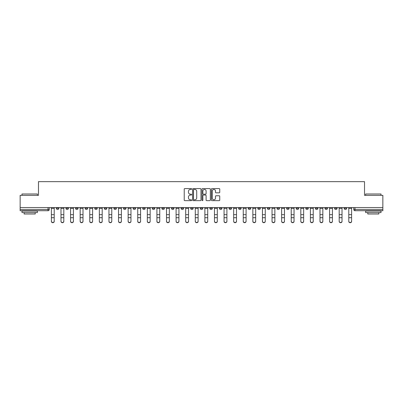<?xml version="1.0" encoding="UTF-8"?>
<svg xmlns="http://www.w3.org/2000/svg" width="403" height="403" viewBox="0 0 403 403"><rect width="100%" height="100%" fill="white"/><g stroke="black" fill="none" stroke-linecap="round" stroke-linejoin="round"><path stroke-width="0.6" d="M191.662 188.997A0.423 0.423 0 0 0 191.239 188.574L184.826 188.574A0.605 0.605 0 0 0 184.221 189.178L184.221 200.044A0.605 0.605 0 0 0 184.826 200.649L191.239 200.649A0.423 0.423 0 0 0 191.662 200.226A0.423 0.423 0 0 0 191.239 199.802L190.407 199.802A1.929 1.929 0 0 1 188.478 197.873L188.478 196.966A1.929 1.929 0 0 1 190.407 195.032L191.239 195.032A0.423 0.423 0 0 0 191.662 194.614A0.423 0.423 0 0 0 191.239 194.191L190.407 194.191A1.929 1.929 0 0 1 188.478 192.256L188.478 191.349A1.929 1.929 0 0 1 190.407 189.42L191.239 189.42A0.423 0.423 0 0 0 191.662 188.997M324.984 207.585L324.984 208.265L327.443 208.265A1.229 1.229 0 0 1 326.213 209.495A1.229 1.229 0 0 1 324.984 208.265L324.984 207.585M315.388 208.265L315.388 207.585L315.388 208.265A1.229 1.229 0 0 0 316.617 209.495A1.229 1.229 0 0 1 315.388 208.265L317.851 208.265A1.229 1.229 0 0 1 316.617 209.495M296.205 207.585L296.205 208.265L298.663 208.265A1.229 1.229 0 0 1 297.434 209.495A1.229 1.229 0 0 1 296.205 208.265L296.205 207.585M286.609 208.265L286.609 207.585L286.609 208.265A1.229 1.229 0 0 0 287.838 209.495A1.229 1.229 0 0 1 286.609 208.265L289.072 208.265A1.229 1.229 0 0 1 287.838 209.495M277.017 208.265L277.017 207.585L277.017 208.265A1.229 1.229 0 0 0 278.246 209.495A1.229 1.229 0 0 1 277.017 208.265L279.475 208.265A1.229 1.229 0 0 1 278.246 209.495A1.229 1.229 0 0 0 279.475 208.265A1.229 1.229 0 0 1 278.246 209.495M248.238 208.265L248.238 207.585L248.238 208.265A1.229 1.229 0 0 0 249.467 209.495A1.229 1.229 0 0 1 248.238 208.265L250.696 208.265A1.229 1.229 0 0 1 249.467 209.495M238.641 207.585L238.641 208.265L241.105 208.265A1.229 1.229 0 0 1 239.871 209.495A1.229 1.229 0 0 1 238.641 208.265L238.641 207.585M229.05 207.585L229.05 208.265L231.508 208.265A1.229 1.229 0 0 1 230.279 209.495A1.229 1.229 0 0 1 229.05 208.265L229.05 207.585M219.459 207.585L219.459 208.265L221.917 208.265A1.229 1.229 0 0 1 220.688 209.495A1.229 1.229 0 0 1 219.459 208.265L219.459 207.585M209.862 208.265L209.862 207.585L209.862 208.265A1.229 1.229 0 0 0 211.091 209.495A1.229 1.229 0 0 1 209.862 208.265L212.326 208.265A1.229 1.229 0 0 1 211.091 209.495M190.674 207.585L190.674 208.265L193.138 208.265A1.229 1.229 0 0 1 191.909 209.495A1.229 1.229 0 0 1 190.674 208.265L190.674 207.585M181.083 208.265L181.083 207.585L181.083 208.265A1.229 1.229 0 0 0 182.312 209.495A1.229 1.229 0 0 1 181.083 208.265L183.541 208.265A1.229 1.229 0 0 1 182.312 209.495A1.229 1.229 0 0 0 183.541 208.265A1.229 1.229 0 0 1 182.312 209.495M123.525 207.585L123.525 208.265L125.983 208.265A1.229 1.229 0 0 1 124.754 209.495A1.229 1.229 0 0 1 123.525 208.265L123.525 207.585M113.928 207.585L113.928 208.265L116.391 208.265A1.229 1.229 0 0 1 115.162 209.495A1.229 1.229 0 0 1 113.928 208.265L113.928 207.585M104.337 207.585L104.337 208.265L106.795 208.265A1.229 1.229 0 0 1 105.566 209.495A1.229 1.229 0 0 1 104.337 208.265L104.337 207.585M85.149 207.585L85.149 208.265L87.612 208.265A1.229 1.229 0 0 1 86.383 209.495A1.229 1.229 0 0 1 85.149 208.265L85.149 207.585M75.557 207.585L75.557 208.265L78.016 208.265A1.229 1.229 0 0 1 76.787 209.495A1.229 1.229 0 0 1 75.557 208.265L75.557 207.585M219.141 192.83A0.605 0.605 0 0 0 219.746 192.226L219.746 189.178A0.605 0.605 0 0 0 219.141 188.574L212.018 188.574A0.605 0.605 0 0 0 211.414 189.178L211.414 200.044A0.605 0.605 0 0 0 212.018 200.649L219.141 200.649A0.605 0.605 0 0 0 219.746 200.044L219.746 196.362A0.605 0.605 0 0 0 219.141 195.757L216.094 195.757A0.605 0.605 0 0 0 215.489 196.362L215.489 198.185A1.617 1.617 0 0 1 213.872 199.802A1.617 1.617 0 0 1 212.26 198.185L212.26 191.037A1.617 1.617 0 0 1 213.872 189.42A1.617 1.617 0 0 1 215.489 191.037L215.489 192.226A0.605 0.605 0 0 0 216.094 192.83L219.141 192.83M20.15 207.585L20.15 195.349L38.476 195.349L38.476 181.637L364.524 181.637L364.524 195.349L382.85 195.349L382.85 207.585L20.15 207.585L20.15 209.495L49.237 209.495L49.237 207.585L49.237 209.495A1.229 1.229 0 0 1 48.007 210.724L20.15 210.724L20.15 209.495M200.971 189.178A0.605 0.605 0 0 0 200.367 188.574L193.244 188.574A0.605 0.605 0 0 0 192.644 189.178L192.644 200.044A0.605 0.605 0 0 0 193.244 200.649L200.367 200.649A0.605 0.605 0 0 0 200.971 200.044L200.971 189.178M202.633 188.574L209.756 188.574A0.605 0.605 0 0 1 210.356 189.178L210.356 200.044A0.605 0.605 0 0 1 209.756 200.649L206.704 200.649A0.605 0.605 0 0 1 206.104 200.044L206.104 195.636A0.605 0.605 0 0 0 205.5 195.032L203.475 195.032A0.605 0.605 0 0 0 202.875 195.636L202.875 200.226A0.423 0.423 0 0 1 202.452 200.649A0.423 0.423 0 0 1 202.029 200.226L202.029 189.178A0.605 0.605 0 0 1 202.633 188.574M353.763 207.585L353.763 209.495L382.85 209.495L382.85 210.724L354.993 210.724A1.229 1.229 0 0 1 353.763 209.495A1.229 1.229 0 0 0 354.993 210.724L354.993 207.585M382.85 207.585L382.85 209.495M346.63 207.585L346.63 208.265A1.229 1.229 0 0 1 345.401 209.495A1.229 1.229 0 0 1 344.167 208.265A1.229 1.229 0 0 0 345.401 209.495M344.167 207.585L344.167 208.265L346.63 208.265M337.034 207.585L337.034 208.265A1.229 1.229 0 0 1 335.805 209.495A1.229 1.229 0 0 1 334.576 208.265L337.034 208.265M334.576 207.585L334.576 208.265M327.443 207.585L327.443 208.265L327.443 207.585M317.851 207.585L317.851 208.265M308.255 207.585L308.255 208.265A1.229 1.229 0 0 1 307.026 209.495A1.229 1.229 0 0 1 305.796 208.265L308.255 208.265A1.229 1.229 0 0 1 307.026 209.495A1.229 1.229 0 0 0 308.255 208.265L308.255 207.585M305.796 207.585L305.796 208.265M298.663 207.585L298.663 208.265A1.229 1.229 0 0 1 297.434 209.495A1.229 1.229 0 0 0 298.663 208.265L298.663 207.585M289.072 207.585L289.072 208.265L289.072 207.585M279.475 207.585L279.475 208.265M269.884 207.585L269.884 208.265A1.229 1.229 0 0 1 268.655 209.495A1.229 1.229 0 0 1 267.421 208.265L269.884 208.265A1.229 1.229 0 0 1 268.655 209.495A1.229 1.229 0 0 0 269.884 208.265M267.421 207.585L267.421 208.265M260.288 207.585L260.288 208.265A1.229 1.229 0 0 1 259.058 209.495A1.229 1.229 0 0 1 257.829 208.265A1.229 1.229 0 0 0 259.058 209.495A1.229 1.229 0 0 0 260.288 208.265A1.229 1.229 0 0 1 259.058 209.495M257.829 207.585L257.829 208.265L260.288 208.265M250.696 207.585L250.696 208.265L250.696 207.585M241.105 207.585L241.105 208.265L241.105 207.585M231.508 207.585L231.508 208.265A1.229 1.229 0 0 1 230.279 209.495A1.229 1.229 0 0 0 231.508 208.265L231.508 207.585M221.917 207.585L221.917 208.265A1.229 1.229 0 0 1 220.688 209.495A1.229 1.229 0 0 0 221.917 208.265M212.326 207.585L212.326 208.265L212.326 207.585M202.729 207.585L202.729 208.265A1.229 1.229 0 0 1 201.5 209.495A1.229 1.229 0 0 1 200.271 208.265A1.229 1.229 0 0 0 201.5 209.495M200.271 207.585L200.271 208.265L202.729 208.265M193.138 207.585L193.138 208.265A1.229 1.229 0 0 1 191.909 209.495A1.229 1.229 0 0 0 193.138 208.265L193.138 207.585M183.541 207.585L183.541 208.265M173.95 207.585L173.95 208.265A1.229 1.229 0 0 1 172.721 209.495A1.229 1.229 0 0 1 171.492 208.265L173.95 208.265M171.492 207.585L171.492 208.265M164.359 207.585L164.359 208.265A1.229 1.229 0 0 1 163.129 209.495A1.229 1.229 0 0 1 161.895 208.265L164.359 208.265M161.895 207.585L161.895 208.265M154.762 207.585L154.762 208.265A1.229 1.229 0 0 1 153.533 209.495A1.229 1.229 0 0 1 152.304 208.265L154.762 208.265M152.304 207.585L152.304 208.265M145.171 207.585L145.171 208.265A1.229 1.229 0 0 1 143.942 209.495A1.229 1.229 0 0 1 142.712 208.265L145.171 208.265M142.712 207.585L142.712 208.265M135.579 207.585L135.579 208.265A1.229 1.229 0 0 1 134.345 209.495A1.229 1.229 0 0 1 133.116 208.265L135.579 208.265M133.116 207.585L133.116 208.265M125.983 207.585L125.983 208.265L125.983 207.585M116.391 207.585L116.391 208.265M106.795 207.585L106.795 208.265L106.795 207.585M97.204 207.585L97.204 208.265A1.229 1.229 0 0 1 95.974 209.495A1.229 1.229 0 0 1 94.745 208.265L97.204 208.265M94.745 207.585L94.745 208.265M87.612 207.585L87.612 208.265M78.016 207.585L78.016 208.265L78.016 207.585M68.424 207.585L68.424 208.265A1.229 1.229 0 0 1 67.195 209.495A1.229 1.229 0 0 1 65.966 208.265L68.424 208.265M65.966 207.585L65.966 208.265M56.37 207.585L56.37 208.265L58.833 208.265L58.833 207.585L58.833 208.265A1.229 1.229 0 0 1 57.599 209.495A1.229 1.229 0 0 1 56.37 208.265A1.229 1.229 0 0 0 57.599 209.495M48.007 210.724A1.229 1.229 0 0 0 49.237 209.495A1.229 1.229 0 0 1 48.007 210.724L48.007 207.585M193.908 189.42A0.423 0.423 0 0 0 193.485 189.843L193.485 199.379A0.423 0.423 0 0 0 193.908 199.802L194.785 199.802A1.929 1.929 0 0 0 196.714 197.873L196.714 191.349A1.929 1.929 0 0 0 194.785 189.42L193.908 189.42M206.104 191.067A1.617 1.617 0 0 0 204.487 189.45A1.617 1.617 0 0 0 202.875 191.067L202.875 193.586A0.605 0.605 0 0 0 203.475 194.191L205.5 194.191A0.605 0.605 0 0 0 206.104 193.586L206.104 191.067M51.388 221.363L51.388 221.126A1.416 1.35 0 0 0 52.803 222.476A1.416 1.35 0 0 0 54.219 221.126L54.219 221.363A1.416 1.35 180 0 1 52.803 222.713A1.416 1.35 180 0 1 51.388 221.363L51.388 217.937M51.388 207.585L51.388 221.126M54.219 207.585L54.219 221.126M60.984 221.363L60.984 221.126A1.416 1.35 0 0 0 62.4 222.476A1.416 1.35 0 0 0 63.81 221.126L63.81 221.363A1.416 1.35 180 0 1 62.4 222.713A1.416 1.35 180 0 1 60.984 221.363L60.984 217.937M70.575 221.363L70.575 221.126A1.416 1.35 0 0 0 71.991 222.476A1.416 1.35 0 0 0 73.406 221.126L73.406 221.363A1.416 1.35 180 0 1 71.991 222.713A1.416 1.35 180 0 1 70.575 221.363L70.575 217.937M80.172 221.363L80.172 221.126A1.416 1.35 0 0 0 81.582 222.476A1.416 1.35 0 0 0 82.998 221.126L82.998 221.363A1.416 1.35 180 0 1 81.582 222.713A1.416 1.35 180 0 1 80.172 221.363L80.172 217.937M60.984 207.585L60.984 221.126M63.81 207.585L63.81 221.126M70.575 207.585L70.575 221.126M73.406 207.585L73.406 221.126M80.172 207.585L80.172 221.126M82.998 207.585L82.998 221.126M21.994 193.994L37.368 193.994L21.994 193.994L21.994 195.349M37.368 212.567L21.994 212.567L21.994 211.031L37.368 211.031L37.368 212.567M35.217 212.567L35.217 213.983L24.145 213.983L24.145 212.567M365.632 193.994L381.006 193.994L365.632 193.994L365.632 195.349M381.006 212.567L365.632 212.567L365.632 211.031L381.006 211.031L381.006 212.567M378.855 212.567L378.855 213.983L367.783 213.983L367.783 212.567M89.763 221.363L89.763 221.126A1.416 1.35 0 0 0 91.179 222.476A1.416 1.35 0 0 0 92.589 221.126L92.589 221.363A1.416 1.35 180 0 1 91.179 222.713A1.416 1.35 180 0 1 89.763 221.363L89.763 217.937M99.355 221.363L99.355 221.126A1.416 1.35 0 0 0 100.77 222.476A1.416 1.35 0 0 0 102.186 221.126L102.186 221.363A1.416 1.35 180 0 1 100.77 222.713A1.416 1.35 180 0 1 99.355 221.363L99.355 217.937M89.763 207.585L89.763 221.126M92.589 207.585L92.589 221.126M99.355 207.585L99.355 221.126M102.186 207.585L102.186 221.126M108.951 221.363L108.951 221.126A1.416 1.35 0 0 0 110.362 222.476A1.416 1.35 0 0 0 111.777 221.126L111.777 221.363A1.416 1.35 180 0 1 110.362 222.713A1.416 1.35 180 0 1 108.951 221.363L108.951 217.937M118.542 221.363L118.542 221.126A1.416 1.35 0 0 0 119.958 222.476A1.416 1.35 0 0 0 121.374 221.126L121.374 221.363A1.416 1.35 180 0 1 119.958 222.713A1.416 1.35 180 0 1 118.542 221.363L118.542 217.937M128.134 221.363L128.134 221.126A1.416 1.35 0 0 0 129.549 222.476A1.416 1.35 0 0 0 130.965 221.126L130.965 221.363A1.416 1.35 180 0 1 129.549 222.713A1.416 1.35 180 0 1 128.134 221.363L128.134 217.937M137.73 221.363L137.73 221.126A1.416 1.35 0 0 0 139.146 222.476A1.416 1.35 0 0 0 140.556 221.126L140.556 221.363A1.416 1.35 180 0 1 139.146 222.713A1.416 1.35 180 0 1 137.73 221.363L137.73 217.937M147.322 221.363L147.322 221.126A1.416 1.35 0 0 0 148.737 222.476A1.416 1.35 0 0 0 150.153 221.126L150.153 221.363A1.416 1.35 180 0 1 148.737 222.713A1.416 1.35 180 0 1 147.322 221.363L147.322 217.937M156.918 221.363L156.918 221.126A1.416 1.35 0 0 0 158.329 222.476A1.416 1.35 0 0 0 159.744 221.126L159.744 221.363A1.416 1.35 180 0 1 158.329 222.713A1.416 1.35 180 0 1 156.918 221.363L156.918 217.937M166.51 221.363L166.51 221.126A1.416 1.35 0 0 0 167.925 222.476A1.416 1.35 0 0 0 169.336 221.126L169.336 221.363A1.416 1.35 180 0 1 167.925 222.713A1.416 1.35 180 0 1 166.51 221.363L166.51 217.937M176.101 221.363L176.101 221.126A1.416 1.35 0 0 0 177.516 222.476A1.416 1.35 0 0 0 178.932 221.126L178.932 221.363A1.416 1.35 180 0 1 177.516 222.713A1.416 1.35 180 0 1 176.101 221.363L176.101 217.937M108.951 207.585L108.951 221.126M111.777 207.585L111.777 221.126M118.542 207.585L118.542 221.126M121.374 207.585L121.374 221.126M128.134 207.585L128.134 221.126M130.965 207.585L130.965 221.126M137.73 207.585L137.73 221.126M140.556 207.585L140.556 221.126M147.322 207.585L147.322 221.126M150.153 207.585L150.153 221.126M156.918 207.585L156.918 221.126M159.744 207.585L159.744 221.126M166.51 207.585L166.51 221.126M169.336 207.585L169.336 221.126M176.101 207.585L176.101 221.126M178.932 207.585L178.932 221.126M185.697 221.363L185.697 221.126A1.416 1.35 0 0 0 187.108 222.476A1.416 1.35 0 0 0 188.523 221.126L188.523 221.363A1.416 1.35 180 0 1 187.108 222.713A1.416 1.35 180 0 1 185.697 221.363L185.697 217.937M195.289 221.363L195.289 221.126A1.416 1.35 0 0 0 196.704 222.476A1.416 1.35 0 0 0 198.12 221.126L198.12 221.363A1.416 1.35 180 0 1 196.704 222.713A1.416 1.35 180 0 1 195.289 221.363L195.289 217.937M204.88 221.363L204.88 221.126A1.416 1.35 0 0 0 206.296 222.476A1.416 1.35 0 0 0 207.711 221.126L207.711 221.363A1.416 1.35 180 0 1 206.296 222.713A1.416 1.35 180 0 1 204.88 221.363L204.88 217.937M214.477 221.363L214.477 221.126A1.416 1.35 0 0 0 215.892 222.476A1.416 1.35 0 0 0 217.303 221.126L217.303 221.363A1.416 1.35 180 0 1 215.892 222.713A1.416 1.35 180 0 1 214.477 221.363L214.477 217.937M224.068 221.363L224.068 221.126A1.416 1.35 0 0 0 225.484 222.476A1.416 1.35 0 0 0 226.899 221.126L226.899 221.363A1.416 1.35 180 0 1 225.484 222.713A1.416 1.35 180 0 1 224.068 221.363L224.068 217.937M233.664 221.363L233.664 221.126A1.416 1.35 0 0 0 235.075 222.476A1.416 1.35 0 0 0 236.49 221.126L236.49 221.363A1.416 1.35 180 0 1 235.075 222.713A1.416 1.35 180 0 1 233.664 221.363L233.664 217.937M243.256 221.363L243.256 221.126A1.416 1.35 0 0 0 244.671 222.476A1.416 1.35 0 0 0 246.082 221.126L246.082 221.363A1.416 1.35 180 0 1 244.671 222.713A1.416 1.35 180 0 1 243.256 221.363L243.256 217.937M252.847 221.363L252.847 221.126A1.416 1.35 0 0 0 254.263 222.476A1.416 1.35 0 0 0 255.678 221.126L255.678 221.363A1.416 1.35 180 0 1 254.263 222.713A1.416 1.35 180 0 1 252.847 221.363L252.847 217.937M262.444 221.363L262.444 221.126A1.416 1.35 0 0 0 263.854 222.476A1.416 1.35 0 0 0 265.27 221.126L265.27 221.363A1.416 1.35 180 0 1 263.854 222.713A1.416 1.35 180 0 1 262.444 221.363L262.444 217.937M272.035 221.363L272.035 221.126A1.416 1.35 0 0 0 273.451 222.476A1.416 1.35 0 0 0 274.866 221.126L274.866 221.363A1.416 1.35 180 0 1 273.451 222.713A1.416 1.35 180 0 1 272.035 221.363L272.035 217.937M281.626 221.363L281.626 221.126A1.416 1.35 0 0 0 283.042 222.476A1.416 1.35 0 0 0 284.458 221.126L284.458 221.363A1.416 1.35 180 0 1 283.042 222.713A1.416 1.35 180 0 1 281.626 221.363L281.626 217.937M291.223 221.363L291.223 221.126A1.416 1.35 0 0 0 292.638 222.476A1.416 1.35 0 0 0 294.049 221.126L294.049 221.363A1.416 1.35 180 0 1 292.638 222.713A1.416 1.35 180 0 1 291.223 221.363L291.223 217.937M300.814 221.363L300.814 221.126A1.416 1.35 0 0 0 302.23 222.476A1.416 1.35 0 0 0 303.645 221.126L303.645 221.363A1.416 1.35 180 0 1 302.23 222.713A1.416 1.35 180 0 1 300.814 221.363L300.814 217.937M310.411 221.363L310.411 221.126A1.416 1.35 0 0 0 311.821 222.476A1.416 1.35 0 0 0 313.237 221.126L313.237 221.363A1.416 1.35 180 0 1 311.821 222.713A1.416 1.35 180 0 1 310.411 221.363L310.411 217.937M320.002 221.363L320.002 221.126A1.416 1.35 0 0 0 321.418 222.476A1.416 1.35 0 0 0 322.828 221.126L322.828 221.363A1.416 1.35 180 0 1 321.418 222.713A1.416 1.35 180 0 1 320.002 221.363L320.002 217.937M185.697 207.585L185.697 221.126M188.523 207.585L188.523 221.126M195.289 207.585L195.289 221.126M198.12 207.585L198.12 221.126M204.88 207.585L204.88 221.126M207.711 207.585L207.711 221.126M214.477 207.585L214.477 221.126M217.303 207.585L217.303 221.126M224.068 207.585L224.068 221.126M226.899 207.585L226.899 221.126M233.664 207.585L233.664 221.126M236.49 207.585L236.49 221.126M243.256 207.585L243.256 221.126M246.082 207.585L246.082 221.126M252.847 207.585L252.847 221.126M255.678 207.585L255.678 221.126M262.444 207.585L262.444 221.126M265.27 207.585L265.27 221.126M272.035 207.585L272.035 221.126M274.866 207.585L274.866 221.126M281.626 207.585L281.626 221.126M284.458 207.585L284.458 221.126M291.223 207.585L291.223 221.126M294.049 207.585L294.049 221.126M300.814 207.585L300.814 221.126M303.645 207.585L303.645 221.126M310.411 207.585L310.411 221.126M313.237 207.585L313.237 221.126M320.002 207.585L320.002 221.126M322.828 207.585L322.828 221.126M329.594 221.363L329.594 221.126A1.416 1.35 0 0 0 331.009 222.476A1.416 1.35 0 0 0 332.425 221.126L332.425 221.363A1.416 1.35 180 0 1 331.009 222.713A1.416 1.35 180 0 1 329.594 221.363L329.594 217.937M329.594 207.585L329.594 221.126M332.425 207.585L332.425 221.126M339.19 221.363L339.19 221.126A1.416 1.35 0 0 0 340.6 222.476A1.416 1.35 0 0 0 342.016 221.126L342.016 221.363A1.416 1.35 180 0 1 340.6 222.713A1.416 1.35 180 0 1 339.19 221.363L339.19 217.937M339.19 207.585L339.19 221.126M342.016 207.585L342.016 221.126M348.781 221.363L348.781 221.126A1.416 1.35 0 0 0 350.197 222.476A1.416 1.35 0 0 0 351.612 221.126L351.612 221.363A1.416 1.35 180 0 1 350.197 222.713A1.416 1.35 180 0 1 348.781 221.363L348.781 217.937M348.781 207.585L348.781 221.126M351.612 207.585L351.612 221.126M54.219 208.356L51.388 208.356M54.219 214.653L51.388 214.653M54.219 217.701L51.388 217.701M63.81 208.356L60.984 208.356M63.81 214.653L60.984 214.653M63.81 217.701L60.984 217.701M73.406 208.356L70.575 208.356M73.406 214.653L70.575 214.653M73.406 217.701L70.575 217.701M82.998 208.356L80.172 208.356M82.998 214.653L80.172 214.653M82.998 217.701L80.172 217.701M92.589 208.356L89.763 208.356M92.589 214.653L89.763 214.653M92.589 217.701L89.763 217.701M102.186 208.356L99.355 208.356M102.186 214.653L99.355 214.653M102.186 217.701L99.355 217.701M111.777 208.356L108.951 208.356M111.777 214.653L108.951 214.653M111.777 217.701L108.951 217.701M121.374 208.356L118.542 208.356M121.374 214.653L118.542 214.653M121.374 217.701L118.542 217.701M130.965 208.356L128.134 208.356M130.965 214.653L128.134 214.653M130.965 217.701L128.134 217.701M140.556 208.356L137.73 208.356M140.556 214.653L137.73 214.653M140.556 217.701L137.73 217.701M150.153 208.356L147.322 208.356M150.153 214.653L147.322 214.653M150.153 217.701L147.322 217.701M159.744 208.356L156.918 208.356M159.744 214.653L156.918 214.653M159.744 217.701L156.918 217.701M169.336 208.356L166.51 208.356M169.336 214.653L166.51 214.653M169.336 217.701L166.51 217.701M178.932 208.356L176.101 208.356M178.932 214.653L176.101 214.653M178.932 217.701L176.101 217.701M188.523 208.356L185.697 208.356M188.523 214.653L185.697 214.653M188.523 217.701L185.697 217.701M198.12 208.356L195.289 208.356M198.12 214.653L195.289 214.653M198.12 217.701L195.289 217.701M207.711 208.356L204.88 208.356M207.711 214.653L204.88 214.653M207.711 217.701L204.88 217.701M217.303 208.356L214.477 208.356M217.303 214.653L214.477 214.653M217.303 217.701L214.477 217.701M226.899 208.356L224.068 208.356M226.899 214.653L224.068 214.653M226.899 217.701L224.068 217.701M236.49 208.356L233.664 208.356M236.49 214.653L233.664 214.653M236.49 217.701L233.664 217.701M246.082 208.356L243.256 208.356M246.082 214.653L243.256 214.653M246.082 217.701L243.256 217.701M255.678 208.356L252.847 208.356M255.678 214.653L252.847 214.653M255.678 217.701L252.847 217.701M265.27 208.356L262.444 208.356M265.27 214.653L262.444 214.653M265.27 217.701L262.444 217.701M274.866 208.356L272.035 208.356M274.866 214.653L272.035 214.653M274.866 217.701L272.035 217.701M284.458 208.356L281.626 208.356M284.458 214.653L281.626 214.653M284.458 217.701L281.626 217.701M294.049 208.356L291.223 208.356M294.049 214.653L291.223 214.653M294.049 217.701L291.223 217.701M303.645 208.356L300.814 208.356M303.645 214.653L300.814 214.653M303.645 217.701L300.814 217.701M313.237 208.356L310.411 208.356M313.237 214.653L310.411 214.653M313.237 217.701L310.411 217.701M322.828 208.356L320.002 208.356M322.828 214.653L320.002 214.653M322.828 217.701L320.002 217.701M332.425 208.356L329.594 208.356M332.425 214.653L329.594 214.653M332.425 217.701L329.594 217.701M342.016 208.356L339.19 208.356M342.016 214.653L339.19 214.653M342.016 217.701L339.19 217.701M351.612 208.356L348.781 208.356M351.612 214.653L348.781 214.653M351.612 217.701L348.781 217.701M37.368 195.349L37.368 193.994M33.862 211.031L33.862 210.724M25.5 211.031L25.5 210.724M381.006 195.349L381.006 193.994M377.5 211.031L377.5 210.724M369.138 211.031L369.138 210.724"/></g></svg>
